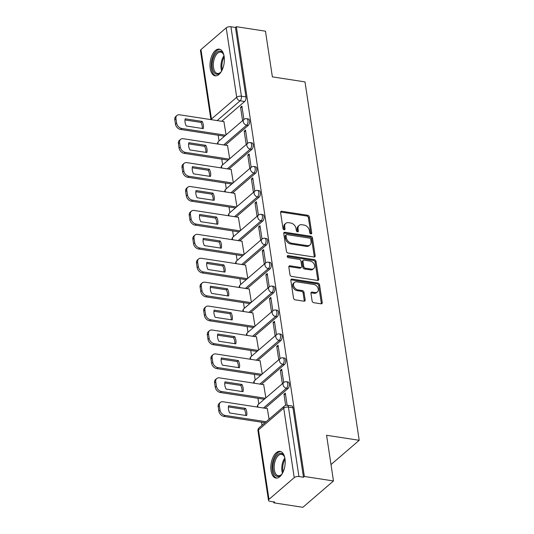 <?xml version="1.0" encoding="UTF-8"?>
<svg xmlns="http://www.w3.org/2000/svg" width="534" height="534" viewBox="0 0 534 534"><rect width="100%" height="100%" fill="white"/><g stroke="black" fill="none" stroke-linecap="round" stroke-linejoin="round"><path stroke-width="0.8" d="M310.875 233.872A1.188 0.868 49.3 0 0 311.722 232.971L309.306 216.984A1.695 1.242 49.3 0 0 307.644 215.262L281.792 211.277A1.695 1.242 49.3 0 0 280.911 211.497A1.695 1.242 49.3 0 0 280.584 212.559L283 228.552A1.188 0.868 49.3 0 0 285.009 228.859L284.695 226.79A5.433 3.978 49.3 0 1 285.75 223.379A5.433 3.978 49.3 0 1 288.567 222.685L290.716 223.012A5.433 3.978 49.3 0 1 296.043 228.539L296.357 230.608A1.188 0.868 49.3 0 0 298.366 230.915L298.052 228.846A5.433 3.978 49.3 0 1 299.107 225.441A5.433 3.978 49.3 0 1 301.924 224.741L304.073 225.074A5.433 3.978 49.3 0 1 309.4 230.595L309.713 232.664A1.188 0.868 49.3 0 0 310.875 233.872M310.841 233.865A1.188 0.868 49.3 0 0 310.835 233.745L308.412 217.752A1.695 1.242 49.3 0 0 306.75 216.03L280.897 212.045A1.695 1.242 49.3 0 0 280.597 212.031M284.128 229.753A1.188 0.868 49.3 0 0 284.121 229.627L283.808 227.557L284.695 226.79M297.485 231.809A1.188 0.868 49.3 0 0 297.478 231.683L297.164 229.613L298.052 228.846M224.133 56.491A13.49 6.969 -81.2 0 0 219.234 49.148A13.49 6.969 -81.2 0 0 212.185 55.009A13.49 6.969 -81.2 0 0 210.216 68.472A13.49 6.969 -81.2 0 0 215.122 75.815A13.49 6.969 -81.2 0 0 222.171 69.954A13.49 6.969 -81.2 0 0 224.133 56.491M284.969 458.739A13.49 6.969 -81.2 0 0 280.063 451.404A13.49 6.969 -81.2 0 0 273.021 457.258A13.49 6.969 -81.2 0 0 271.052 470.721A13.49 6.969 -81.2 0 0 275.958 478.064A13.49 6.969 -81.2 0 0 283.007 472.203A13.49 6.969 -81.2 0 0 284.969 458.739M312.116 300.969A1.695 1.242 49.3 0 0 313.778 302.698L321.034 303.813A1.695 1.242 49.3 0 0 321.915 303.592A1.695 1.242 49.3 0 0 322.242 302.531L319.559 284.776A1.695 1.242 49.3 0 0 317.897 283.047L292.045 279.068A1.695 1.242 49.3 0 0 291.163 279.282A1.695 1.242 49.3 0 0 290.836 280.35L293.52 298.106A1.695 1.242 49.3 0 0 295.182 299.828L303.946 301.183A1.695 1.242 49.3 0 0 304.821 300.962A1.695 1.242 49.3 0 0 305.154 299.894L304.006 292.298A1.695 1.242 49.3 0 0 302.337 290.569L297.992 289.902A4.539 3.324 49.3 0 1 293.994 286.718A4.539 3.324 49.3 0 1 294.421 282.439A4.539 3.324 49.3 0 1 296.777 281.852L313.798 284.475A4.539 3.324 49.3 0 1 317.797 287.659A4.539 3.324 49.3 0 1 317.37 291.938A4.539 3.324 49.3 0 1 315.013 292.525L312.176 292.085A1.695 1.242 49.3 0 0 311.295 292.305A1.695 1.242 49.3 0 0 310.968 293.373L312.116 300.969M236.348 26.7L265.465 31.186L272.373 76.869L305.001 81.896L359.208 440.303L326.574 435.277L333.483 480.96L304.367 476.475L236.348 26.7L235.454 27.468L230.915 26.767L241.421 96.213A3.458 1.789 98.8 0 1 240.1 100.813L217.144 120.577M313.959 257.014A1.695 1.242 49.3 0 0 314.84 256.801A1.695 1.242 49.3 0 0 315.167 255.733L312.483 237.977A1.695 1.242 49.3 0 0 310.815 236.248L284.962 232.27A1.695 1.242 49.3 0 0 284.088 232.49A1.695 1.242 49.3 0 0 283.754 233.552L286.444 251.307A1.695 1.242 49.3 0 0 288.106 253.036L313.959 257.014M316.021 261.373L318.705 279.128A1.695 1.242 49.3 0 1 318.377 280.196A1.695 1.242 49.3 0 1 317.496 280.417L291.644 276.432A1.695 1.242 49.3 0 1 289.982 274.703L288.834 267.107A1.695 1.242 49.3 0 1 289.161 266.045A1.695 1.242 49.3 0 1 290.042 265.825L300.522 267.441A1.695 1.242 49.3 0 0 301.403 267.22A1.695 1.242 49.3 0 0 301.73 266.152L300.969 261.113A1.695 1.242 49.3 0 0 299.307 259.391L288.393 257.708A1.188 0.868 49.3 0 1 288.073 255.599L314.352 259.651A1.695 1.242 49.3 0 1 316.021 261.373L315.127 262.141L317.81 279.896L318.705 279.128M333.483 480.96L302.885 507.3L273.768 502.814L273.628 501.887M218.179 135.242L219.033 140.916M221.79 159.152L222.651 164.832M225.408 183.069L226.269 188.742M229.026 206.985L229.887 212.659M232.644 230.895L233.505 236.575M236.262 254.811L237.116 260.485M239.879 278.728L240.734 284.402M243.491 302.638L244.352 308.318M247.108 326.554L247.97 332.228M250.726 350.464L251.587 356.145M254.344 374.381L255.199 380.061M257.962 398.297L258.816 403.971M261.573 422.207L262.04 425.258M304.367 476.475L303.479 477.242L298.94 476.542A3.458 1.535 171.4 0 0 294.227 477.63L268.982 499.363A3.458 1.535 171.4 0 0 268.489 500.331A3.458 1.535 171.4 0 0 270.124 501.346L274.656 502.047L273.768 502.814M235.454 27.468L245.954 96.914A3.458 1.789 98.8 0 1 244.639 101.513L221.677 121.278M210.91 119.616L200.464 50.556A3.458 1.535 -8.6 0 1 200.958 49.589L226.209 27.855A3.458 1.535 -8.6 0 1 230.915 26.767M228.912 169.104L251.868 149.34L250.259 149.093A3.458 2.536 -130.7 0 1 246.868 145.575A3.458 2.536 -130.7 0 1 247.542 143.406L245.52 130.029L244.185 131.184L245.733 131.424M229.7 158.765L227.517 145.535M232.53 193.021L255.486 173.256L253.877 173.009A3.458 2.536 -130.7 0 1 250.486 169.492A3.458 2.536 -130.7 0 1 251.154 167.322L249.138 153.946L247.796 155.1L249.345 155.334M233.318 182.681L231.129 169.445M236.148 216.931L259.103 197.173L257.495 196.919A3.458 2.536 -130.7 0 1 254.104 193.408A3.458 2.536 -130.7 0 1 254.771 191.232L252.756 177.862L251.414 179.01L252.962 179.25M236.936 206.591L234.746 193.361M239.759 240.847L262.721 221.083L261.113 220.836A3.458 2.536 -130.7 0 1 257.722 217.318A3.458 2.536 -130.7 0 1 258.389 215.149L256.373 201.772L255.032 202.927L256.58 203.167M240.547 230.508L238.364 217.278M243.377 264.764L266.339 244.999L264.724 244.752A3.458 2.536 -130.7 0 1 261.34 241.234A3.458 2.536 -130.7 0 1 262.007 239.065L259.985 225.688L258.65 226.843L260.198 227.077M244.165 254.424L241.982 241.188M246.995 288.674L269.95 268.916L268.342 268.662A3.458 2.536 -130.7 0 1 264.951 265.151A3.458 2.536 -130.7 0 1 265.625 262.975L263.602 249.605L262.267 250.753L263.816 250.993M247.783 278.334L245.6 265.104M250.613 312.59L273.568 292.826L271.96 292.579A3.458 2.536 -130.7 0 1 268.569 289.061A3.458 2.536 -130.7 0 1 269.243 286.892L267.22 273.515L265.885 274.67L267.434 274.91M251.401 302.251L249.211 289.021M272.861 310.801L270.838 297.431L269.496 298.586L271.045 298.82M255.018 326.161L252.829 312.931M257.842 360.417L280.804 340.659L279.195 340.405A3.458 2.536 -130.7 0 1 275.804 336.894A3.458 2.536 -130.7 0 1 276.472 334.718L274.456 321.348L273.114 322.496L274.663 322.736M258.636 350.077L256.447 336.847M261.46 384.333L284.422 364.568L282.813 364.321A3.458 2.536 -130.7 0 1 279.422 360.804A3.458 2.536 -130.7 0 1 280.09 358.634L278.074 345.258L276.732 346.412L278.281 346.653M262.247 373.994L260.065 360.764M265.078 408.25L288.033 388.485L286.424 388.238A3.458 2.536 -130.7 0 1 283.033 384.72A3.458 2.536 -130.7 0 1 283.708 382.551L281.685 369.174L280.35 370.329L281.899 370.563M265.865 397.903L263.683 384.674M287.138 405.213L285.303 393.091L283.968 394.239L285.516 394.479M269.083 419.19L267.3 408.59M277.186 316.742L275.577 316.495A3.458 1.789 98.8 0 0 276.959 312.77A3.458 1.789 98.8 0 0 275.637 310.007L277.246 310.254A3.458 1.789 -81.2 0 1 278.568 313.017A3.458 1.789 -81.2 0 1 277.186 316.742L254.231 336.507M248.25 125.43L246.641 125.176A3.458 1.789 98.8 0 0 248.023 121.458A3.458 1.789 98.8 0 0 246.708 118.695L248.317 118.942A3.458 1.789 -81.2 0 1 249.632 121.705A3.458 1.789 -81.2 0 1 248.25 125.43L225.295 145.188M359.208 440.303L331.007 464.573M223.686 144.941L246.641 125.176A3.458 2.536 -130.7 0 1 243.25 121.665A3.458 2.536 -130.7 0 1 243.925 119.489L241.902 106.119L240.567 107.267L242.116 107.508M226.082 134.848L223.9 121.618M240.567 107.267L242.59 120.644M288.033 388.485A3.458 1.789 -81.2 0 0 289.415 384.76A3.458 1.789 -81.2 0 0 288.1 381.997L286.491 381.75A3.458 1.789 98.8 0 1 287.806 384.513A3.458 1.789 98.8 0 1 286.424 388.238L263.469 407.996M284.422 364.568A3.458 1.789 -81.2 0 0 285.797 360.851A3.458 1.789 -81.2 0 0 284.482 358.087L282.873 357.84A3.458 1.789 98.8 0 1 284.188 360.597A3.458 1.789 98.8 0 1 282.813 364.321L259.851 384.086M280.804 340.659A3.458 1.789 -81.2 0 0 282.179 336.934A3.458 1.789 -81.2 0 0 280.864 334.171L279.255 333.924A3.458 1.789 98.8 0 1 280.57 336.687A3.458 1.789 98.8 0 1 279.195 340.405L256.233 360.17M273.568 292.826A3.458 1.789 -81.2 0 0 274.95 289.108A3.458 1.789 -81.2 0 0 273.635 286.344L272.02 286.097A3.458 1.789 98.8 0 1 273.341 288.861A3.458 1.789 98.8 0 1 271.96 292.579L249.004 312.343M269.95 268.916A3.458 1.789 -81.2 0 0 271.332 265.191A3.458 1.789 -81.2 0 0 270.017 262.428L268.408 262.181A3.458 1.789 98.8 0 1 269.723 264.944A3.458 1.789 98.8 0 1 268.342 268.662L245.386 288.427M266.339 244.999A3.458 1.789 -81.2 0 0 267.714 241.275A3.458 1.789 -81.2 0 0 266.399 238.518L264.791 238.264A3.458 1.789 98.8 0 1 266.106 241.028A3.458 1.789 98.8 0 1 264.724 244.752L241.768 264.517M262.721 221.083A3.458 1.789 -81.2 0 0 264.096 217.365A3.458 1.789 -81.2 0 0 262.781 214.601L261.173 214.354A3.458 1.789 98.8 0 1 262.488 217.118A3.458 1.789 98.8 0 1 261.113 220.836L238.151 240.6M259.103 197.173A3.458 1.789 -81.2 0 0 260.485 193.448A3.458 1.789 -81.2 0 0 259.164 190.685L257.555 190.438A3.458 1.789 98.8 0 1 258.87 193.201A3.458 1.789 98.8 0 1 257.495 196.919L234.533 216.684M255.486 173.256A3.458 1.789 -81.2 0 0 256.867 169.532A3.458 1.789 -81.2 0 0 255.546 166.775L253.937 166.521A3.458 1.789 98.8 0 1 255.259 169.285A3.458 1.789 98.8 0 1 253.877 173.009L230.922 192.774M251.868 149.34A3.458 1.789 -81.2 0 0 253.249 145.622A3.458 1.789 -81.2 0 0 251.935 142.858L250.319 142.611A3.458 1.789 98.8 0 1 251.641 145.375A3.458 1.789 98.8 0 1 250.259 149.093L227.304 168.857M303.479 477.242L292.972 407.796A3.458 1.789 -81.2 0 0 291.718 405.913L287.179 405.213A3.458 1.789 98.8 0 1 288.44 407.095L298.94 476.542M244.185 131.184L246.207 144.554M247.796 155.1L249.819 168.47M251.414 179.01L253.436 192.387M255.032 202.927L257.054 216.297M258.65 226.843L260.672 240.213M262.267 250.753L264.29 264.13M265.885 274.67L267.908 288.04M269.496 298.586L271.519 311.956M273.114 322.496L275.137 335.873M276.732 346.412L278.755 359.782M280.35 370.329L282.373 383.699M283.968 394.239L285.643 405.326M299.107 225.441L298.212 226.209A5.433 3.978 49.3 0 0 297.164 229.613M285.75 223.379L284.856 224.147A5.433 3.978 49.3 0 0 283.808 227.557M314.259 257.028A1.695 1.242 49.3 0 0 314.272 256.5L311.589 238.745A1.695 1.242 49.3 0 0 309.927 237.023L284.075 233.038A1.695 1.242 49.3 0 0 283.768 233.024M310.721 239.325A1.188 0.868 49.3 0 0 309.553 238.117L286.865 234.62A1.188 0.868 49.3 0 0 286.017 235.521L286.344 237.697A5.433 3.978 49.3 0 0 291.671 243.224L307.183 245.613A5.433 3.978 49.3 0 0 310 244.912A5.433 3.978 49.3 0 0 311.048 241.501L310.721 239.325M286.244 234.773L285.356 235.541A1.188 0.868 49.3 0 0 285.123 236.288L286.017 235.521M310 244.912L309.106 245.68A5.433 3.978 49.3 0 1 306.289 246.381L290.776 243.991A5.433 3.978 49.3 0 1 285.456 238.464L285.123 236.288M317.797 280.43A1.695 1.242 49.3 0 0 317.81 279.896M301.403 267.22L300.508 267.988A1.695 1.242 49.3 0 1 299.634 268.208L289.148 266.593A1.695 1.242 49.3 0 0 288.847 266.579M287.212 256.373L313.465 260.418L314.352 259.651M311.402 269.116A4.539 3.324 49.3 0 0 313.758 268.529A4.539 3.324 49.3 0 0 314.186 264.25A4.539 3.324 49.3 0 0 310.187 261.066L304.186 260.138A1.695 1.242 49.3 0 0 303.312 260.358A1.695 1.242 49.3 0 0 302.978 261.426L303.746 266.466A1.695 1.242 49.3 0 0 305.408 268.188L311.402 269.116L310.514 269.884A4.539 3.324 49.3 0 0 312.864 269.296L313.758 268.529M303.312 260.358L302.418 261.126A1.695 1.242 49.3 0 0 302.09 262.194L302.978 261.426M310.514 269.884L304.513 268.962A1.695 1.242 49.3 0 1 302.851 267.234L302.09 262.194M315.127 262.141A1.695 1.242 49.3 0 0 313.465 260.418M317.37 291.938L316.475 292.705A4.539 3.324 49.3 0 1 314.119 293.293L311.282 292.852A1.695 1.242 49.3 0 0 310.982 292.846M294.421 282.439L293.533 283.207A4.539 3.324 49.3 0 0 293.099 287.486A4.539 3.324 49.3 0 0 297.104 290.67L297.992 289.902M304.247 301.189A1.695 1.242 49.3 0 0 304.26 300.662L303.112 293.066A1.695 1.242 49.3 0 0 301.45 291.337L297.104 290.67M321.334 303.826A1.695 1.242 49.3 0 0 321.348 303.299L318.664 285.543A1.695 1.242 49.3 0 0 317.002 283.814L291.15 279.836A1.695 1.242 49.3 0 0 290.85 279.823M202.146 121.412L185.198 118.802A10.807 7.917 49.3 0 0 186.286 126.004L203.234 128.614A10.807 7.917 49.3 0 0 202.146 121.412L200.984 122.413L184.998 119.95M224.086 121.645L179.651 114.803A5.186 3.798 49.3 0 0 176.961 115.471A5.186 3.798 49.3 0 0 175.953 118.722L176.627 123.167A5.186 3.798 49.3 0 0 181.714 128.447L225.662 135.215M202.273 128.467A10.807 7.917 49.3 0 0 200.984 122.413M224.5 136.21L180.552 129.442A5.186 3.798 -130.7 0 1 175.466 124.168L174.792 119.723A5.186 3.798 -130.7 0 1 175.799 116.465L176.961 115.471M205.757 145.328L188.816 142.712A10.807 7.917 49.3 0 0 189.904 149.921L206.852 152.53A10.807 7.917 49.3 0 0 205.757 145.328L204.602 146.323L188.615 143.86M227.704 145.562L183.262 138.713A5.186 3.798 49.3 0 0 180.579 139.381A5.186 3.798 49.3 0 0 179.571 142.638L180.245 147.084A5.186 3.798 49.3 0 0 185.331 152.357L229.273 159.132M205.89 152.384A10.807 7.917 49.3 0 0 204.602 146.323M228.118 160.127L184.17 153.358A5.186 3.798 -130.7 0 1 179.084 148.085L178.409 143.639A5.186 3.798 -130.7 0 1 179.417 140.382L180.579 139.381M209.375 169.238L192.427 166.628A10.807 7.917 49.3 0 0 193.522 173.837L210.469 176.447A10.807 7.917 49.3 0 0 209.375 169.238L208.22 170.239L192.233 167.776M231.322 169.478L186.88 162.63A5.186 3.798 49.3 0 0 184.19 163.297A5.186 3.798 49.3 0 0 183.189 166.555L183.863 171A5.186 3.798 49.3 0 0 188.943 176.273L232.891 183.042M209.502 176.293A10.807 7.917 49.3 0 0 208.22 170.239M231.729 184.043L187.788 177.275A5.186 3.798 -130.7 0 1 182.701 171.995L182.027 167.549A5.186 3.798 -130.7 0 1 183.035 164.298L184.19 163.297M221.69 70.909A11.675 6.034 98.8 0 1 220.529 72.417A11.675 6.034 98.8 0 1 216.691 74.219A11.675 6.034 98.8 0 1 212.352 61.977A11.675 6.034 98.8 0 1 220.001 51.11A11.675 6.034 98.8 0 1 223.366 54.021A11.675 6.034 98.8 0 1 224.02 55.803M223.539 54.415A10.807 5.587 -81.2 0 0 220.722 52.092A10.807 5.587 -81.2 0 0 220.615 52.078A10.807 5.587 -81.2 0 0 213.54 62.031A10.807 5.587 -81.2 0 0 217.431 73.458A10.807 5.587 -81.2 0 0 217.545 73.472A10.807 5.587 -81.2 0 0 220.816 72.09M220.061 49.382A13.403 6.929 -81.2 0 0 211.504 61.61A13.403 6.929 -81.2 0 0 215.983 75.841M282.526 473.157A11.675 6.034 98.8 0 1 281.365 474.666A11.675 6.034 98.8 0 1 277.526 476.468A11.675 6.034 98.8 0 1 273.181 464.226A11.675 6.034 98.8 0 1 280.837 453.359A11.675 6.034 98.8 0 1 284.201 456.27A11.675 6.034 98.8 0 1 284.856 458.052M284.375 456.663A10.807 5.587 -81.2 0 0 281.558 454.341A10.807 5.587 -81.2 0 0 281.445 454.327A10.807 5.587 -81.2 0 0 274.376 464.286A10.807 5.587 -81.2 0 0 278.267 475.707A10.807 5.587 -81.2 0 0 278.381 475.721A10.807 5.587 -81.2 0 0 281.652 474.339M280.897 451.63A13.403 6.929 -81.2 0 0 272.333 463.859A13.403 6.929 -81.2 0 0 276.819 478.097M212.993 193.154L196.045 190.545A10.807 7.917 49.3 0 0 197.133 197.747L214.081 200.357A10.807 7.917 49.3 0 0 212.993 193.154L211.831 194.149L195.851 191.693M234.933 193.388L190.498 186.546A5.186 3.798 49.3 0 0 187.808 187.214A5.186 3.798 49.3 0 0 186.807 190.464L187.474 194.91A5.186 3.798 49.3 0 0 192.56 200.19L236.509 206.958M213.119 200.21A10.807 7.917 49.3 0 0 211.831 194.149M235.347 207.953L191.399 201.184A5.186 3.798 -130.7 0 1 186.319 195.911L185.645 191.466A5.186 3.798 -130.7 0 1 186.646 188.208L187.808 187.214M216.61 217.071L199.663 214.454A10.807 7.917 49.3 0 0 200.751 221.663L217.698 224.273A10.807 7.917 49.3 0 0 216.61 217.071L215.449 218.066L199.462 215.602M238.551 217.305L194.116 210.456A5.186 3.798 49.3 0 0 191.426 211.124A5.186 3.798 49.3 0 0 190.418 214.381L191.092 218.827A5.186 3.798 49.3 0 0 196.178 224.1L240.126 230.875M216.737 224.126A10.807 7.917 49.3 0 0 215.449 218.066M238.965 231.869L195.017 225.101A5.186 3.798 -130.7 0 1 189.93 219.828L189.263 215.382A5.186 3.798 -130.7 0 1 190.264 212.125L191.426 211.124M220.228 240.981L203.28 238.371A10.807 7.917 49.3 0 0 204.368 245.58L221.316 248.19A10.807 7.917 49.3 0 0 220.228 240.981L219.067 241.982L203.08 239.519M242.169 241.221L197.734 234.373A5.186 3.798 49.3 0 0 195.043 235.04A5.186 3.798 49.3 0 0 194.036 238.297L194.71 242.743A5.186 3.798 49.3 0 0 199.796 248.016L243.744 254.785M220.355 248.036A10.807 7.917 49.3 0 0 219.067 241.982M242.583 255.786L198.635 249.018A5.186 3.798 -130.7 0 1 193.548 243.738L192.881 239.292A5.186 3.798 -130.7 0 1 193.882 236.041L195.043 235.04M223.846 264.897L206.898 262.287A10.807 7.917 49.3 0 0 207.986 269.49L224.934 272.1A10.807 7.917 49.3 0 0 223.846 264.897L222.685 265.892L206.698 263.436M245.787 265.131L201.351 258.289A5.186 3.798 49.3 0 0 198.661 258.957A5.186 3.798 49.3 0 0 197.653 262.207L198.328 266.653A5.186 3.798 49.3 0 0 203.414 271.933L247.362 278.701M223.973 271.953A10.807 7.917 49.3 0 0 222.685 265.892M246.201 279.696L202.252 272.927A5.186 3.798 -130.7 0 1 197.166 267.654L196.492 263.209A5.186 3.798 -130.7 0 1 197.5 259.951L198.661 258.957M227.457 288.814L210.509 286.197A10.807 7.917 49.3 0 0 211.604 293.406L228.552 296.016A10.807 7.917 49.3 0 0 227.457 288.814L226.303 289.808L210.316 287.345M249.405 289.048L204.963 282.199A5.186 3.798 49.3 0 0 202.279 282.866A5.186 3.798 49.3 0 0 201.271 286.124L201.945 290.569A5.186 3.798 49.3 0 0 207.032 295.843L250.973 302.618M227.591 295.869A10.807 7.917 49.3 0 0 226.303 289.808M249.819 303.612L205.87 296.844A5.186 3.798 -130.7 0 1 200.784 291.571L200.11 287.125A5.186 3.798 -130.7 0 1 201.118 283.868L202.279 282.866M231.075 312.724L214.127 310.114A10.807 7.917 49.3 0 0 215.222 317.316L232.17 319.933A10.807 7.917 49.3 0 0 231.075 312.724L229.92 313.725L213.934 311.262M253.023 312.964L208.58 306.115A5.186 3.798 49.3 0 0 205.89 306.783A5.186 3.798 49.3 0 0 204.889 310.04L205.563 314.486A5.186 3.798 49.3 0 0 210.643 319.759L254.591 326.528M231.202 319.779A10.807 7.917 49.3 0 0 229.92 313.725M253.43 327.529L209.488 320.76A5.186 3.798 -130.7 0 1 204.402 315.481L203.728 311.035A5.186 3.798 -130.7 0 1 204.736 307.784L205.89 306.783M234.693 336.64L217.745 334.03A10.807 7.917 49.3 0 0 218.833 341.233L235.781 343.843A10.807 7.917 49.3 0 0 234.693 336.64L233.532 337.635L217.545 335.178M256.634 336.874L212.198 330.032A5.186 3.798 49.3 0 0 209.508 330.7A5.186 3.798 49.3 0 0 208.507 333.95L209.174 338.396A5.186 3.798 49.3 0 0 214.261 343.676L258.209 350.444M234.82 343.696A10.807 7.917 49.3 0 0 233.532 337.635M257.048 351.439L213.099 344.67A5.186 3.798 -130.7 0 1 208.02 339.397L207.346 334.952A5.186 3.798 -130.7 0 1 208.347 331.694L209.508 330.7M238.311 360.557L221.363 357.94A10.807 7.917 49.3 0 0 222.451 365.149L239.399 367.759A10.807 7.917 49.3 0 0 238.311 360.557L237.149 361.551L221.163 359.088M260.252 360.79L215.816 353.942A5.186 3.798 49.3 0 0 213.126 354.609A5.186 3.798 49.3 0 0 212.118 357.867L212.792 362.312A5.186 3.798 49.3 0 0 217.879 367.586L261.827 374.354M238.438 367.612A10.807 7.917 49.3 0 0 237.149 361.551M260.665 375.355L216.717 368.587A5.186 3.798 -130.7 0 1 211.631 363.314L210.963 358.868A5.186 3.798 -130.7 0 1 211.965 355.611L213.126 354.609M241.929 384.467L224.981 381.857A10.807 7.917 49.3 0 0 226.069 389.059L243.017 391.676A10.807 7.917 49.3 0 0 241.929 384.467L240.767 385.468L224.781 383.005M263.869 384.707L219.434 377.858A5.186 3.798 49.3 0 0 216.744 378.526A5.186 3.798 49.3 0 0 215.736 381.783L216.41 386.229A5.186 3.798 49.3 0 0 221.497 391.502L265.445 398.271M242.056 391.522A10.807 7.917 49.3 0 0 240.767 385.468M264.283 399.272L220.335 392.503A5.186 3.798 -130.7 0 1 215.249 387.223L214.581 382.778A5.186 3.798 -130.7 0 1 215.582 379.527L216.744 378.526M245.547 408.383L228.599 405.773A10.807 7.917 49.3 0 0 229.687 412.976L246.635 415.586A10.807 7.917 49.3 0 0 245.547 408.383L244.385 409.378L228.398 406.921M267.487 408.617L223.052 401.775A5.186 3.798 49.3 0 0 220.362 402.442A5.186 3.798 49.3 0 0 219.354 405.693L220.028 410.139A5.186 3.798 49.3 0 0 225.114 415.419L266.132 421.733M245.673 415.439A10.807 7.917 49.3 0 0 244.385 409.378M264.971 422.734L223.953 416.413A5.186 3.798 -130.7 0 1 218.867 411.14L218.192 406.694A5.186 3.798 -130.7 0 1 219.2 403.437L220.362 402.442M310.835 233.745L311.722 232.971M284.121 229.627L285.009 228.859M297.478 231.683L298.366 230.915M294.227 477.63L283.728 408.183L258.476 429.917L268.982 499.363M244.639 101.513L240.1 100.813A3.458 2.536 49.3 0 1 236.709 97.295L226.209 27.855M200.958 49.589L211.464 119.035L236.709 97.295A3.458 1.535 -8.6 0 1 241.421 96.213L245.954 96.914M275.637 310.007A3.458 3.458 0 0 0 272.854 310.808A3.458 2.536 -130.7 0 0 272.186 312.977A3.458 2.536 -130.7 0 0 275.577 316.495L252.622 336.253M218.186 144.093A3.458 2.536 -130.7 0 1 218.006 143.399A3.458 2.536 49.3 0 1 218.673 141.23A3.458 3.458 0 0 0 217.478 143.986M221.797 168.01A3.458 2.536 -130.7 0 1 221.623 167.309A3.458 2.536 49.3 0 1 222.291 165.139A3.458 3.458 0 0 0 221.089 167.903M225.415 191.926A3.458 2.536 -130.7 0 1 225.241 191.225A3.458 2.536 49.3 0 1 225.909 189.056A3.458 3.458 0 0 0 224.707 191.813M229.033 215.836A3.458 2.536 -130.7 0 1 228.852 215.142A3.458 2.536 49.3 0 1 229.527 212.973A3.458 3.458 0 0 0 228.325 215.729M232.65 239.753A3.458 2.536 -130.7 0 1 232.47 239.052A3.458 2.536 49.3 0 1 233.144 236.882A3.458 3.458 0 0 0 231.943 239.646M236.268 263.669A3.458 2.536 -130.7 0 1 236.088 262.968A3.458 2.536 49.3 0 1 236.756 260.799A3.458 3.458 0 0 0 235.561 263.556M239.879 287.579A3.458 2.536 -130.7 0 1 239.706 286.885A3.458 2.536 49.3 0 1 240.373 284.715A3.458 3.458 0 0 0 239.172 287.472M243.497 311.496A3.458 2.536 -130.7 0 1 243.324 310.795A3.458 2.536 49.3 0 1 243.991 308.625A3.458 3.458 0 0 0 242.79 311.389M247.115 335.405A3.458 2.536 -130.7 0 1 246.935 334.711A3.458 2.536 49.3 0 1 247.609 332.542A3.458 3.458 0 0 0 246.408 335.299M250.733 359.322A3.458 2.536 -130.7 0 1 250.553 358.628A3.458 2.536 49.3 0 1 251.227 356.458A3.458 3.458 0 0 0 250.025 359.215M254.351 383.238A3.458 2.536 -130.7 0 1 254.171 382.538A3.458 2.536 49.3 0 1 254.838 380.368A3.458 3.458 0 0 0 253.643 383.125M257.969 407.148A3.458 2.536 -130.7 0 1 257.788 406.454A3.458 2.536 49.3 0 1 258.456 404.285A3.458 3.458 0 0 0 257.261 407.041M292.972 407.796L288.44 407.095A3.458 1.535 -8.6 0 0 283.728 408.183A3.458 2.536 -130.7 0 1 284.395 406.014L259.15 427.747A3.458 3.458 0 0 0 257.982 430.885L268.489 500.331M257.982 430.885A3.458 1.535 171.4 0 1 258.476 429.917A3.458 2.536 -130.7 0 1 259.15 427.747M211.638 119.729A3.458 2.536 49.3 0 1 211.464 119.035A3.458 1.535 171.4 0 0 211.01 119.629M280.897 212.045L281.792 211.277M306.75 216.03L307.644 215.262M308.412 217.752L309.306 216.984M284.075 233.038L284.962 232.27M309.927 237.023L310.815 236.248M311.589 238.745L312.483 237.977M314.272 256.5L315.167 255.733M285.456 238.464L286.344 237.697M290.776 243.991L291.671 243.224M306.289 246.381L307.183 245.613M289.148 266.593L290.042 265.825M299.634 268.208L300.522 267.441M287.212 256.34L288.073 255.599M302.851 267.234L303.746 266.466M304.513 268.962L305.408 268.188M311.282 292.852L312.176 292.085M314.119 293.293L315.013 292.525M301.45 291.337L302.337 290.569M303.112 293.066L304.006 292.298M304.26 300.662L305.154 299.894M291.15 279.836L292.045 279.068M317.002 283.814L317.897 283.047M318.664 285.543L319.559 284.776M321.348 303.299L322.242 302.531M180.552 129.442L181.714 128.447M175.466 124.168L176.627 123.167M174.792 119.723L175.953 118.722M184.17 153.358L185.331 152.357M179.084 148.085L180.245 147.084M178.409 143.639L179.571 142.638M187.788 177.275L188.943 176.273M182.701 171.995L183.863 171M182.027 167.549L183.189 166.555M221.657 70.962A10.807 5.587 98.8 0 1 224 55.743M224.207 57.031A10.453 5.4 -81.2 0 0 222.244 69.794M282.493 473.217A10.807 5.587 98.8 0 1 284.836 457.992M285.043 459.287A10.453 5.4 -81.2 0 0 283.08 472.049M191.399 201.184L192.56 200.19M186.319 195.911L187.474 194.91M185.645 191.466L186.807 190.464M195.017 225.101L196.178 224.1M189.93 219.828L191.092 218.827M189.263 215.382L190.418 214.381M198.635 249.018L199.796 248.016M193.548 243.738L194.71 242.743M192.881 239.292L194.036 238.297M202.252 272.927L203.414 271.933M197.166 267.654L198.328 266.653M196.492 263.209L197.653 262.207M205.87 296.844L207.032 295.843M200.784 291.571L201.945 290.569M200.11 287.125L201.271 286.124M209.488 320.76L210.643 319.759M204.402 315.481L205.563 314.486M203.728 311.035L204.889 310.04M213.099 344.67L214.261 343.676M208.02 339.397L209.174 338.396M207.346 334.952L208.507 333.95M216.717 368.587L217.879 367.586M211.631 363.314L212.792 362.312M210.963 358.868L212.118 357.867M220.335 392.503L221.497 391.502M215.249 387.223L216.41 386.229M214.581 382.778L215.736 381.783M223.953 416.413L225.114 415.419M218.867 411.14L220.028 410.139M218.192 406.694L219.354 405.693M246.708 118.695A3.458 3.458 0 0 0 243.925 119.489L218.673 141.23M250.319 142.611A3.458 3.458 0 0 0 247.542 143.406L222.291 165.139M253.937 166.521A3.458 3.458 0 0 0 251.154 167.322L225.909 189.056M257.555 190.438A3.458 3.458 0 0 0 254.771 191.232L229.527 212.973M261.173 214.354A3.458 3.458 0 0 0 258.389 215.149L233.144 236.882M264.791 238.264A3.458 3.458 0 0 0 262.007 239.065L236.756 260.799M268.408 262.181A3.458 3.458 0 0 0 265.625 262.975L240.373 284.715M272.02 286.097A3.458 3.458 0 0 0 269.243 286.892L243.991 308.625M247.609 332.542L272.854 310.808M279.255 333.924A3.458 3.458 0 0 0 276.472 334.718L251.227 356.458M282.873 357.84A3.458 3.458 0 0 0 280.09 358.634L254.838 380.368M286.491 381.75A3.458 3.458 0 0 0 283.708 382.551L258.456 404.285M287.179 405.213A3.458 3.458 0 0 0 284.395 406.014"/></g></svg>
